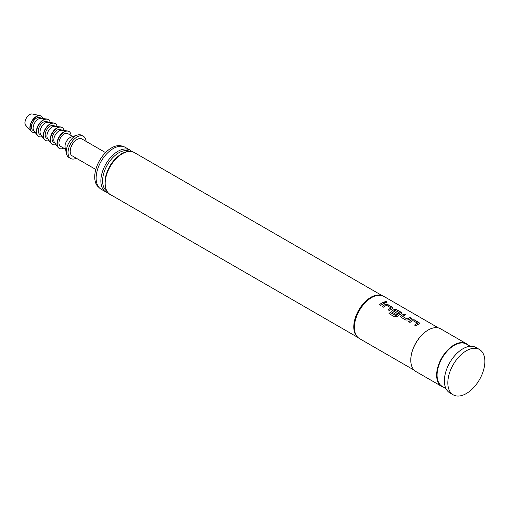 <?xml version="1.0" encoding="UTF-8"?>
<svg xmlns="http://www.w3.org/2000/svg" width="510" height="510" viewBox="0 0 510 510"><rect width="100%" height="100%" fill="white"/><g stroke="black" fill="none" stroke-linecap="round" stroke-linejoin="round"><path stroke-width="0.76" d="M387.071 302.264L386.72 301.856C385.095 301.378 384.546 301.55 385.082 302.379M385.101 302.271C386.739 302.698 387.288 302.526 386.739 301.748C385.114 301.27 384.565 301.442 385.101 302.271L384.75 301.792M387.09 302.207L386.739 301.748M466.338 393.535A26.188 15.121 -60 0 1 453.243 394.836A26.188 15.121 -60 0 1 449.233 373.849A26.188 15.121 -60 0 1 466.338 350.772A26.188 15.121 -60 0 1 479.432 349.478A26.188 15.121 -60 0 1 483.448 370.458A26.188 15.121 -60 0 1 466.338 393.535M453.243 394.836L449.801 392.847A26.188 15.121 -60 0 1 445.785 371.86A26.188 15.121 -60 0 1 462.895 348.783A26.188 15.121 -60 0 1 475.989 347.488L479.432 349.478M445.912 388.486L442.1 386.287A24.359 14.063 -60 0 1 438.37 366.773A24.359 14.063 -60 0 1 454.282 345.302A24.359 14.063 -60 0 1 466.459 344.097L470.271 346.296M443.821 387.281A24.665 14.242 -60 0 1 441.736 386.427A24.665 14.242 -60 0 1 437.956 366.664A24.665 14.242 -60 0 1 454.066 344.932A24.665 14.242 -60 0 1 466.401 343.708A24.665 14.242 -60 0 1 468.18 345.091M441.736 386.427L415.899 371.509A24.665 14.242 -60 0 1 410.792 360.219A24.665 14.242 -60 0 1 428.228 330.015L428.228 330.015A24.665 14.242 -60 0 1 440.563 328.791L466.401 343.708M410.792 360.098A24.359 14.063 -60 0 1 410.792 359.971A24.359 14.063 -60 0 1 428.011 330.136L428.011 330.136M414.12 370.132L359.422 338.557A24.359 14.063 -60 0 1 358.001 337.512L357.37 336.938A24.174 13.961 -60 0 1 355.515 317.22A24.174 13.961 -60 0 1 370.872 297.298A24.174 13.961 -60 0 1 381.359 295.392L382.168 295.653A24.359 14.063 -60 0 1 383.781 296.361L438.479 327.943M358.001 337.512A24.359 14.063 -60 0 1 356.133 317.647A24.359 14.063 -60 0 1 371.605 297.572A24.359 14.063 -60 0 1 382.168 295.653M105.882 191.964L101.139 189.229A24.174 13.961 -60 0 1 97.435 169.855A24.174 13.961 -60 0 1 113.233 148.55A24.174 13.961 -60 0 1 125.32 147.352L130.056 150.087A24.174 13.961 -60 0 0 117.969 151.285A24.174 13.961 -60 0 0 102.172 172.59A24.174 13.961 -60 0 0 105.882 191.964L108.209 192.901M99.029 187.476A23.753 13.713 -60 0 1 96.167 168.268A23.753 13.713 -60 0 1 111.505 147.9A23.753 13.713 -60 0 1 122.744 146.395M95.803 169.479L72.184 155.843A9.741 5.623 -60 0 1 70.692 148.034A9.741 5.623 -60 0 1 77.061 139.453A9.741 5.623 -60 0 1 81.931 138.969L105.551 152.605M76.328 158.234A12.788 7.382 -60 0 1 70.667 158.482A12.788 7.382 -60 0 1 68.703 148.231A12.788 7.382 -60 0 1 77.061 136.967A12.788 7.382 -60 0 1 83.455 136.329A12.788 7.382 -60 0 1 86.075 141.359M70.667 158.482L68.939 157.488A12.788 7.382 -60 0 1 66.523 153.841A12.788 7.382 -60 0 1 75.333 135.972A12.788 7.382 -60 0 1 77.367 135.067A12.788 7.382 -60 0 1 81.727 135.335L83.455 136.329M66.523 153.841L65.133 147.677A7.306 4.22 -60 0 1 70.17 137.464A7.306 4.22 -60 0 1 71.33 136.941L77.367 135.067M65.465 149.149L60.486 146.274A7.306 4.22 -60 0 1 59.364 140.422A7.306 4.22 -60 0 1 64.139 133.983A7.306 4.22 -60 0 1 67.792 133.62L72.777 136.495M63.712 148.136A9.741 5.623 -60 0 1 59.268 148.384A9.741 5.623 -60 0 1 57.777 140.575A9.741 5.623 -60 0 1 64.139 131.994A9.741 5.623 -60 0 1 69.009 131.51A9.741 5.623 -60 0 1 71.017 135.482M59.141 148.308A9.741 5.623 -60 0 1 59.007 148.238A9.741 5.623 -60 0 1 57.955 147.275A9.741 5.623 -60 0 1 57.898 139.313A9.741 5.623 -60 0 1 63.884 131.841A9.741 5.623 -60 0 1 67.39 130.923A9.741 5.623 -60 0 1 68.754 131.357A9.741 5.623 -60 0 1 68.882 131.44M57.955 147.275L54.525 142.57A7.306 4.22 -60 0 1 54.481 136.603A7.306 4.22 -60 0 1 58.975 131A7.306 4.22 -60 0 1 61.608 130.311L67.39 130.923M54.857 143.029L53.595 142.296A7.306 4.22 -60 0 1 52.479 136.444A7.306 4.22 -60 0 1 57.247 130.005A7.306 4.22 -60 0 1 60.907 129.642L62.169 130.369M55.953 144.534A9.741 5.623 -60 0 1 52.377 144.406A9.741 5.623 -60 0 1 50.885 136.597A9.741 5.623 -60 0 1 57.247 128.016A9.741 5.623 -60 0 1 62.124 127.532A9.741 5.623 -60 0 1 64.018 130.566M52.249 144.33A9.741 5.623 -60 0 1 52.122 144.26A9.741 5.623 -60 0 1 51.064 143.297A9.741 5.623 -60 0 1 51.006 135.335A9.741 5.623 -60 0 1 56.992 127.863A9.741 5.623 -60 0 1 60.505 126.945A9.741 5.623 -60 0 1 61.863 127.379A9.741 5.623 -60 0 1 61.99 127.462M51.064 143.297L47.634 138.593A7.306 4.22 -60 0 1 47.596 132.625A7.306 4.22 -60 0 1 52.084 127.022A7.306 4.22 -60 0 1 54.717 126.333L60.505 126.945M47.965 139.052L46.703 138.318A7.306 4.22 -60 0 1 45.588 132.466A7.306 4.22 -60 0 1 50.362 126.027A7.306 4.22 -60 0 1 54.015 125.664L55.278 126.391M49.062 140.556A9.741 5.623 -60 0 1 45.486 140.428A9.741 5.623 -60 0 1 43.994 132.619A9.741 5.623 -60 0 1 50.362 124.038A9.741 5.623 -60 0 1 55.233 123.554A9.741 5.623 -60 0 1 57.126 126.588M45.358 140.352A9.741 5.623 -60 0 1 45.231 140.282A9.741 5.623 -60 0 1 44.172 139.319A9.741 5.623 -60 0 1 44.115 131.357A9.741 5.623 -60 0 1 50.101 123.885A9.741 5.623 -60 0 1 53.614 122.967A9.741 5.623 -60 0 1 54.972 123.407A9.741 5.623 -60 0 1 55.099 123.484M44.172 139.319L40.749 134.614A7.306 4.22 -60 0 1 40.704 128.648A7.306 4.22 -60 0 1 45.192 123.044A7.306 4.22 -60 0 1 47.825 122.355L53.614 122.967M41.08 135.073L39.818 134.34A7.306 4.22 -60 0 1 38.696 128.488A7.306 4.22 -60 0 1 43.471 122.049A7.306 4.22 -60 0 1 47.124 121.686L48.386 122.413M42.177 136.578A9.741 5.623 -60 0 1 38.601 136.45A9.741 5.623 -60 0 1 37.102 128.648A9.741 5.623 -60 0 1 43.471 120.06A9.741 5.623 -60 0 1 48.342 119.576A9.741 5.623 -60 0 1 50.235 122.61M38.473 136.374A9.741 5.623 -60 0 1 38.339 136.304A9.741 5.623 -60 0 1 37.281 135.341A9.741 5.623 -60 0 1 37.224 127.379A9.741 5.623 -60 0 1 43.21 119.907A9.741 5.623 -60 0 1 46.722 118.989A9.741 5.623 -60 0 1 48.087 119.429A9.741 5.623 -60 0 1 48.214 119.506M37.281 135.341L33.858 130.636A7.306 4.22 -60 0 1 33.813 124.669A7.306 4.22 -60 0 1 38.301 119.066A7.306 4.22 -60 0 1 40.934 118.377L46.722 118.989M34.189 131.095L32.927 130.362A7.306 4.22 -60 0 1 31.805 124.51A7.306 4.22 -60 0 1 36.58 118.071A7.306 4.22 -60 0 1 40.233 117.708L41.495 118.435M34.986 132.186A9.135 5.272 -60 0 1 32.015 131.95A9.135 5.272 -60 0 1 30.613 124.625A9.135 5.272 -60 0 1 36.58 116.58A9.135 5.272 -60 0 1 41.151 116.127A9.135 5.272 -60 0 1 42.84 118.581M31.888 131.867A9.135 5.272 -60 0 1 31.754 131.797A9.135 5.272 -60 0 1 30.995 131.178A9.135 5.272 -60 0 1 30.606 123.707A9.135 5.272 -60 0 1 36.325 116.427A9.135 5.272 -60 0 1 39.971 115.623A9.135 5.272 -60 0 1 40.889 115.974A9.135 5.272 -60 0 1 41.017 116.05M30.995 131.178L25.78 125.403A6.7 3.87 -60 0 1 25.5 119.926A6.7 3.87 -60 0 1 29.688 114.591A6.7 3.87 -60 0 1 32.366 113.998L39.971 115.623M411.78 319.713A24.359 14.063 -60 0 0 410.843 320.223A24.359 14.063 -60 0 0 408.625 321.67L409.976 322.454A24.359 14.063 -60 0 1 412.195 321.007A24.359 14.063 -60 0 1 412.96 320.586L417.524 323.225A24.359 14.063 -60 0 0 416.766 323.646A24.359 14.063 -60 0 0 414.547 325.087L415.905 325.871A24.359 14.063 -60 0 1 418.123 324.424A24.359 14.063 -60 0 1 419.061 323.914L419.577 323.315L419.054 322.588L414.305 319.846L411.774 319.815A24.238 13.993 -60 0 0 408.701 321.714M404.226 314.026A24.359 14.063 -60 0 0 402.027 315.135A24.359 14.063 -60 0 0 401.064 315.715L400.548 316.608L401.07 317.309L405.82 320.05L408.344 319.923A24.359 14.063 -60 0 1 409.3 319.337A24.359 14.063 -60 0 1 411.506 318.227L410.136 317.551A24.238 13.993 -60 0 0 407.171 319.12L402.6 316.385A24.359 14.063 -60 0 1 403.378 315.919A24.359 14.063 -60 0 1 405.584 314.81L404.213 314.128A24.238 13.993 -60 0 0 401.07 315.811L400.554 316.653M397.15 316.544A24.359 14.063 -60 0 1 400.484 314.243A24.359 14.063 -60 0 1 401.427 313.733L401.944 313.134L401.421 312.407L396.672 309.666L394.147 309.532A24.359 14.063 -60 0 0 393.21 310.042A24.359 14.063 -60 0 0 392.247 310.628L391.731 311.521L392.254 312.222L396.142 314.466A24.359 14.063 -60 0 1 397.494 313.548L393.637 311.208A24.359 14.063 -60 0 1 394.415 310.743A24.359 14.063 -60 0 1 395.173 310.322L399.738 313.057A24.238 13.993 -60 0 0 395.843 315.626L390.277 312.458A24.359 14.063 -60 0 0 388.958 313.573L394.657 316.863L397.15 316.544M395.824 315.537A24.359 14.063 -60 0 1 398.979 313.376A24.359 14.063 -60 0 1 399.744 312.955L399.738 312.859M397.417 313.593L393.637 311.208M385.331 304.438A24.359 14.063 -60 0 0 384.387 304.954A24.359 14.063 -60 0 0 382.168 306.402L383.526 307.179A24.359 14.063 -60 0 1 385.745 305.739A24.359 14.063 -60 0 1 386.503 305.318L391.074 307.951A24.359 14.063 -60 0 0 390.316 308.371A24.359 14.063 -60 0 0 388.097 309.819L389.449 310.603A24.359 14.063 -60 0 1 391.667 309.156A24.359 14.063 -60 0 1 392.611 308.639L393.127 308.046L392.604 307.32L387.855 304.578L385.324 304.54A24.238 13.993 -60 0 0 382.251 306.446M383.698 302.175A24.359 14.063 -60 0 0 381.499 303.284A24.359 14.063 -60 0 0 379.281 304.731L380.632 305.509A24.359 14.063 -60 0 1 382.851 304.062A24.359 14.063 -60 0 1 385.05 302.959L383.686 302.277A24.238 13.993 -60 0 0 379.357 304.77M402.6 316.385L407.171 319.024A24.359 14.063 -60 0 1 407.949 318.552A24.359 14.063 -60 0 1 410.148 317.443M417.524 323.123L417.518 323.327A24.238 13.993 -60 0 0 414.624 325.131M391.074 307.855L391.068 308.053A24.238 13.993 -60 0 0 388.174 309.863M384.942 303.004L383.686 302.277M387.855 304.578L385.324 304.54M393.121 308.097L387.849 304.68M401.937 313.191L396.672 309.666M396.665 309.774L394.147 309.532M394.141 309.634A24.238 13.993 -60 0 0 392.254 310.724L392.247 310.628M392.254 310.724L391.737 311.565M395.664 315.645L390.277 312.458M389.028 313.612A24.238 13.993 -60 0 1 390.297 312.541M411.392 318.278L410.136 317.551M405.469 314.855L404.213 314.128M414.305 319.846L411.774 319.815M419.571 323.372L414.298 319.955M106.794 191.052A22.956 13.254 -60 0 1 103.989 172.488A22.956 13.254 -60 0 1 118.83 152.777A22.956 13.254 -60 0 1 129.725 151.336M122.272 153.771A24.174 13.961 120 0 0 106.482 175.077A24.174 13.961 120 0 0 110.185 194.45C106.258 193.182 104.62 187.737 105.277 178.117C107.75 167.325 113.214 159.19 121.667 153.708C129.228 149.774 132.989 151.725 134.359 152.573A24.174 13.961 120 0 0 122.272 153.771M358.026 337.537L110.185 194.45M382.2 295.66L134.359 152.573M132.033 151.636L130.056 150.087"/></g></svg>
